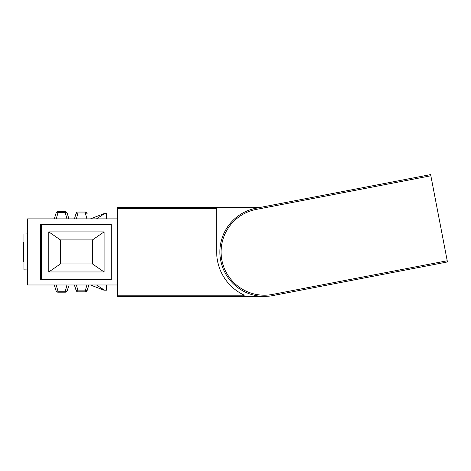<?xml version="1.0" encoding="UTF-8"?>
<svg xmlns="http://www.w3.org/2000/svg" width="471" height="471" viewBox="0 0 471 471"><rect width="100%" height="100%" fill="white"/><g stroke="black" fill="none" stroke-linecap="round" stroke-linejoin="round"><path stroke-width="0.71" d="M447.22 260.763L447.45 261.941L272.768 295.594A44.474 44.474 0 0 1 220.681 260.339A44.474 44.474 0 0 1 255.941 208.253L430.624 174.6L430.853 175.783L256.165 209.436A43.273 43.273 0 0 0 221.859 260.11A43.273 43.273 0 0 0 272.538 294.416L447.22 260.763L430.853 175.783M256.165 209.436L255.941 208.253A44.474 44.474 0 0 0 220.681 260.339A44.474 44.474 0 0 0 272.768 295.594A44.474 44.474 0 0 1 264.355 296.4L117.709 296.4L264.355 296.4M216.672 207.452L216.672 251.926A47.677 47.677 0 0 0 243.648 294.875A0.801 0.801 0 0 1 243.301 296.4L243.996 295.199L117.709 295.199L117.709 207.452L260.11 207.452M117.709 296.4L117.709 295.199M117.709 284.979L27.559 284.979L27.559 218.868L117.709 218.868M90.461 218.868L103.926 213.663L106.487 213.663L106.487 218.868L106.487 214.464A0.801 0.801 0 0 0 105.687 213.663L104.721 213.663A0.801 0.801 0 0 0 104.285 213.793L96.473 218.868M111.297 279.774L111.297 279.173L111.297 279.774L40.376 279.774L40.376 224.078L111.297 224.078L111.297 224.679L111.297 224.078M74.565 224.078L96.873 224.679M101.33 224.679L101.33 224.078M101.683 224.549L108.995 224.679M101.683 224.078L101.683 224.679M74.565 279.774L96.873 279.173M101.683 279.297L108.995 279.173M47.589 224.078L47.589 224.679M47.589 279.173L47.589 279.774M96.473 284.979L104.285 290.059A0.801 0.801 0 0 0 104.721 290.189L105.687 290.189A0.801 0.801 0 0 0 106.487 289.388L106.487 284.979L106.487 290.189L103.926 290.189L90.461 284.979M101.683 279.774L101.683 279.173M101.33 279.173L101.33 279.774M27.559 269.942L23.95 269.848L23.95 233.999L27.559 233.904M43.185 279.774L43.185 279.173M40.376 276.177L41.578 276.206M46.788 279.774L46.788 279.173M46.788 224.679L46.788 224.078M43.185 224.078L43.185 224.679M40.376 227.676L41.578 227.646M40.376 250.024L41.578 250.036M41.578 253.816L40.376 253.822M41.578 266.233L40.376 266.245M40.376 237.608L41.578 237.614M23.95 261.14L23.55 261.14A0.801 0.801 0 0 0 23.95 261.835A0.801 0.801 0 0 1 23.55 261.14L23.55 242.712A0.801 0.801 0 0 1 23.95 242.017A0.801 0.801 0 0 0 23.55 242.712L23.95 242.712M86.923 218.868L85.31 212.957L77.986 212.957L76.367 218.868M74.436 218.868L76.119 213.298A2.002 2.002 0 0 1 77.986 212.015L77.986 212.957L76.119 213.298A2.002 2.002 0 0 1 77.986 212.015L85.31 212.015A2.002 2.002 0 0 1 87.176 213.298L85.31 212.957L85.31 212.015A2.002 2.002 0 0 1 87.176 213.298M76.384 284.979L78.021 290.848L85.275 290.848L86.905 284.979M88.848 284.979L87.147 290.536A2.002 2.002 0 0 1 85.275 291.837L85.275 290.848L87.147 290.536M74.636 285.826L76.143 290.536L74.447 284.979M76.143 290.536A2.002 2.002 0 0 0 78.021 291.837A2.002 2.002 0 0 1 76.143 290.536L78.021 290.848L78.021 291.837L85.275 291.837M65.369 290.978L66.959 284.979M68.513 286.609L67.141 290.901A2.002 2.002 0 0 1 65.275 292.185L65.275 291.243L67.141 290.901A2.002 2.002 0 0 1 65.275 292.185L57.951 292.185A2.002 2.002 0 0 1 56.084 290.901L54.33 284.979M56.267 284.979L57.951 291.243L65.275 291.243M56.084 290.901L57.951 291.243L57.951 292.185A2.002 2.002 0 0 1 56.084 290.901M68.89 218.868L67.117 212.963L68.89 218.868M66.935 218.868L65.239 212.651L57.986 212.651L56.29 218.868M54.342 218.868L56.114 212.963A2.002 2.002 0 0 1 57.986 211.667L57.986 212.651L56.114 212.963M65.239 211.667A2.002 2.002 0 0 1 67.117 212.963L65.239 212.651L65.239 211.667L57.986 211.667M41.578 224.679L111.297 224.679L111.297 279.173L41.578 279.173L41.578 224.679M104.085 271.961L104.085 231.891L48.79 231.891L48.79 271.961L104.085 271.961L92.463 263.943L92.463 239.904L60.412 239.904L48.79 231.891M104.085 231.891L92.463 239.904M48.79 271.961L60.412 263.943L92.463 263.943M60.412 239.904L60.412 263.943M272.768 295.594L272.538 294.416M216.672 208.653L117.709 208.653"/></g></svg>
